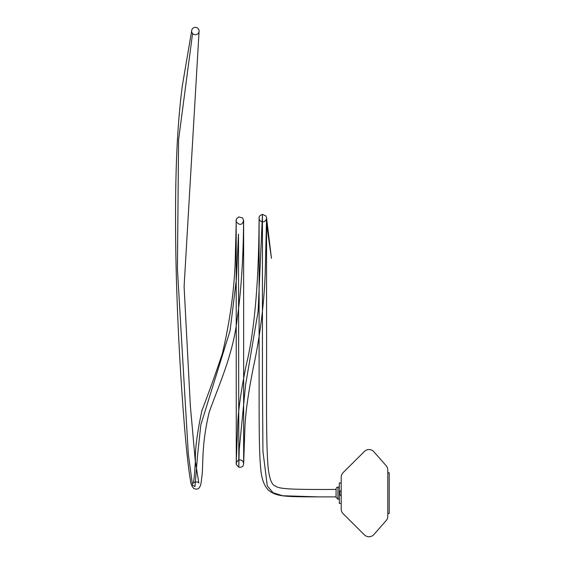<?xml version="1.0" encoding="UTF-8"?>
<svg xmlns="http://www.w3.org/2000/svg" width="565" height="565" viewBox="0 0 565 565"><rect width="100%" height="100%" fill="white"/><g stroke="black" fill="none" stroke-linecap="round" stroke-linejoin="round"><path stroke-width="0.85" d="M341.204 477.241L341.204 509.079A6.519 6.519 0 0 0 343.125 513.705L364.39 534.857A6.519 6.519 0 0 0 373.875 534.547L386.149 520.626A6.519 6.519 0 0 0 387.781 516.311L387.781 470.009A6.519 6.519 0 0 0 386.149 465.694L373.875 451.774A6.519 6.519 0 0 0 364.39 451.463L343.125 472.615A6.519 6.519 0 0 0 341.204 477.241L341.204 509.079L341.204 503.408L339.339 503.408L339.339 482.913L341.204 482.913L341.204 477.241M341.204 490.364A3.312 3.312 0 0 0 339.805 492.221L339.805 494.1A3.312 3.312 0 0 0 341.204 495.957M387.781 471.733L387.781 470.009M373.875 534.547L386.149 520.626L373.875 534.547M346.938 517.491L349.248 519.793M349.248 466.528L346.938 468.83M386.149 465.694L373.875 451.774L386.149 465.694M387.781 513.656L388.247 513.514M387.781 472.665L388.247 472.806M336.076 496.889L318.561 496.882L282.585 495.745L272.994 492.736L267.294 485.886L262.944 451.47L262.443 384.927L262.435 215.258L258.106 311.393L245.598 384.8L239.207 449.74L238.818 466.655L238.472 234.164L236.347 279.633L230.089 330.652L200.843 424.774L197.51 455.743L194.974 486.627L192.51 485.123L188.315 454.091L177.417 269.06L178.582 139.703L192.58 33.483M192.926 28.25A3.729 3.68 -0 0 0 195.363 34.712A3.729 3.68 -0 0 0 196.917 27.685A3.729 3.68 -0 0 0 192.926 28.25M337.941 499.213L337.941 487.108A1.865 1.865 0 0 0 336.076 488.965L336.076 497.355L337.941 499.213L339.339 499.213M387.781 472.806L389.214 472.806L389.214 513.514L387.781 513.514M341.204 503.408L339.339 503.408M191.634 31.047L182.255 86.247C177.057 127.16 174.769 174.726 175.786 250.161C176.372 288.383 178.017 329.656 180.715 373.981C183.371 416.391 186.987 460.39 190.349 479.72C190.659 483.513 191.81 486.43 193.816 488.471C197.008 489.89 200.808 489.841 201.472 479.445C203.916 466.132 200.667 447.89 209.184 412.259C218.21 386.658 233.225 354.347 237.088 319.345C244.031 272.93 243.437 218.323 243.635 220.604L242.47 223.189C239.631 226.819 235.075 220.76 236.184 220.569L236.283 464.508L238.811 467.262C241.41 467.326 242.851 466.775 243.127 465.602L243.642 463.936L244.829 429.555C245.245 414.738 248.056 394.165 253.261 367.829C260.211 335.546 264.222 303.25 265.275 270.932L266.553 218.175C267.026 217.659 265.38 222.328 263.212 221.755C259.053 221.791 259.151 218.147 259.102 218.161L259.102 368.239C259.194 406.009 258.763 447.233 260.529 466.28C261.277 478.703 264.3 486.959 269.59 491.056C277.387 496.649 285.777 496.805 318.561 496.882M199.078 31.273L184.098 286.603L190.356 405.96L195.25 460.63L198.845 483.16C199.035 481.225 192.397 481.973 193.265 483.372C193.972 481.041 194.678 473.47 195.391 460.652C194.996 449.592 197.171 432.91 201.903 410.6C208.464 393.628 215.293 374.609 222.377 353.549C230.824 317.516 235.181 283.199 235.45 250.599C236.82 207.327 235.633 224.065 236.636 218.69L238.797 216.925L242.71 218.019L243.642 221.106L243.649 463.618C243.656 463.371 243.24 459.966 239.956 459.981C237.618 459.041 235.591 464.239 236.198 463.561L237.766 423.468C238.465 408.876 241.29 389.356 246.255 364.898C258.714 314.677 258.869 239.03 259.06 221.72C259.229 215.802 258.36 216.494 262.435 214.347L265.931 215.992L266.511 217.518L271.468 258.339L266.553 223.895L266.553 324.494C266.871 372.575 265.649 438.186 268.043 466.57C269.258 478.661 271.765 485.173 275.572 486.112C279.181 489.396 297.162 489.58 336.076 489.438M339.339 487.108L337.941 487.108"/></g></svg>
